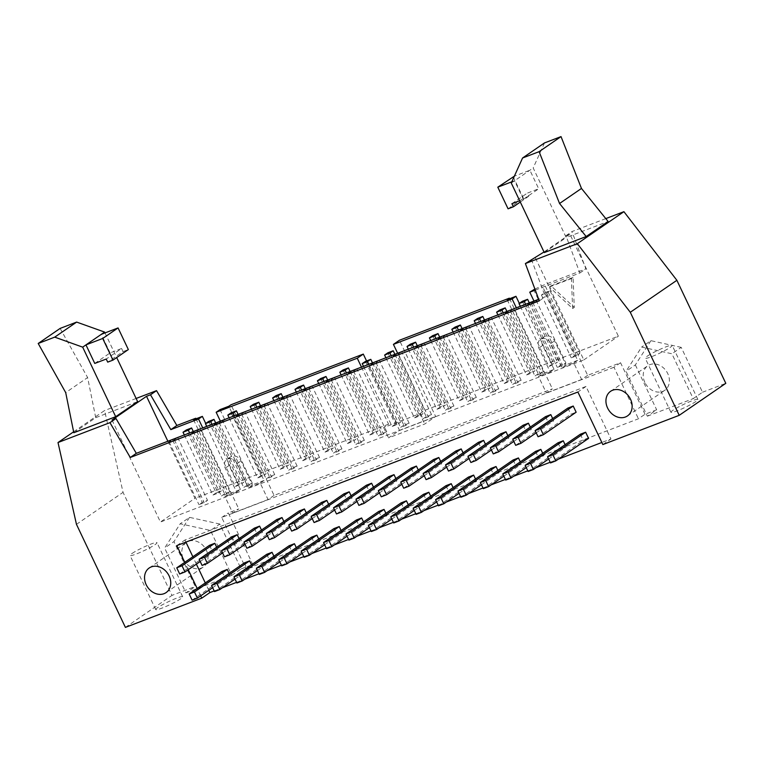 <?xml version="1.0" encoding="UTF-8"?>
<svg xmlns="http://www.w3.org/2000/svg" width="764" height="764" viewBox="0 0 764 764"><rect width="100%" height="100%" fill="white"/><g stroke="black" fill="none" stroke-linecap="round" stroke-linejoin="round"><path stroke-width="0.57" stroke-dasharray="3.82 2.86" d="M224.635 493.821L221.35 496.075L226.641 494.05L229.926 491.796L224.635 493.821L194.791 430.963L200.082 428.938L229.926 491.796M200.082 428.938L196.787 431.202L191.497 433.226L221.35 496.075M191.497 433.226L194.791 430.963M214.512 591.584L247.288 569.075L252.578 567.05L251.499 564.787M235.045 579.083L252.578 567.05M222.62 552.916L240.154 540.874L239.075 538.62M206.71 426.379L235.264 486.515L240.555 484.491L243.85 482.227L238.559 484.252L208.706 421.403M212 424.354L240.555 484.491M231.922 536.72L234.854 542.898L240.154 540.874M202.088 565.417L234.854 542.898M215.696 422.941L243.85 482.227M238.559 484.252L235.264 486.515M244.346 562.896L247.288 569.075M196.787 431.202L226.641 494.05M247.03 485.245L243.745 487.499L249.035 485.474L252.321 483.211L247.03 485.245L217.186 422.387L222.477 420.362L252.321 483.211M222.477 420.362L219.192 422.616L213.901 424.65L243.745 487.499M213.901 424.65L217.186 422.387M236.907 583.008L269.682 560.499L274.973 558.474L273.904 556.211M257.449 570.507L274.973 558.474M245.024 544.34L262.549 532.298L261.479 530.035M229.114 417.803L257.669 477.939L262.959 475.915L266.244 473.651L260.954 475.676L231.11 412.827M234.405 415.778L262.959 475.915M254.326 528.144L257.258 534.322L262.549 532.298M224.482 556.841L257.258 534.322M238.091 414.365L266.244 473.651M260.954 475.676L257.669 477.939M266.751 554.311L269.682 560.499M219.192 422.616L249.035 485.474M269.434 476.66L266.149 478.923L271.44 476.898L274.725 474.635L269.434 476.66L239.59 413.811L244.881 411.786L274.725 474.635M244.881 411.786L241.596 414.04L236.296 416.065L266.149 478.923M236.296 416.065L239.59 413.811M259.311 574.433L292.087 551.923L297.377 549.889L296.298 547.635M279.844 561.932L297.377 549.889M267.419 535.765L284.953 523.722L283.874 521.459M251.509 409.227L280.063 469.363L285.354 467.339L288.649 465.075L283.358 467.1L253.505 404.252M256.799 407.202L285.354 467.339M276.721 519.568L279.653 525.747L284.953 523.722M246.887 548.256L279.653 525.747M260.495 405.789L288.649 465.075M283.358 467.1L280.063 469.363M289.145 545.735L292.087 551.923M241.596 414.04L271.44 476.898M291.829 468.084L288.544 470.347L293.834 468.322L297.12 466.059L291.829 468.084L261.985 405.235L267.276 403.211L297.12 466.059M267.276 403.211L263.991 405.464L258.7 407.489L288.544 470.347M258.7 407.489L261.985 405.235M281.706 565.857L314.481 543.338L319.772 541.313L318.703 539.059M302.248 553.356L319.772 541.313M289.823 527.189L307.348 515.146L306.278 512.883M273.913 400.651L302.468 460.787L307.758 458.753L311.043 456.5L305.753 458.524L275.909 395.676M279.204 398.617L307.758 458.753M299.125 510.992L302.057 517.171L307.348 515.146M269.281 539.68L302.057 517.171M282.89 397.204L311.043 456.5M305.753 458.524L302.468 460.787M311.55 537.159L314.481 543.338M263.991 405.464L293.834 468.322M314.233 459.508L310.948 461.771L316.239 459.747L319.524 457.483L314.233 459.508L284.389 396.659L289.68 394.635L319.524 457.483M289.68 394.635L286.395 396.888L281.095 398.913L310.948 461.771M281.095 398.913L284.389 396.659M304.11 557.281L336.886 534.762L342.176 532.737L341.097 530.474M324.652 544.78L342.176 532.737M312.218 518.603L329.752 506.57L328.673 504.307M296.308 392.066L324.862 452.202L330.153 450.177L333.448 447.924L328.157 449.948L298.304 387.09M301.599 390.041L330.153 450.177M321.52 502.406L324.461 508.595L329.752 506.57M291.686 531.104L324.461 508.595M305.294 388.628L333.448 447.924M328.157 449.948L324.862 452.202M333.944 528.583L336.886 534.762M286.395 396.888L316.239 459.747M336.628 450.932L333.343 453.195L338.633 451.161L341.928 448.907L336.628 450.932L306.784 388.083L312.075 386.049L341.928 448.907M312.075 386.049L308.79 388.313L303.499 390.337L333.343 453.195M303.499 390.337L306.784 388.083M326.514 548.705L359.281 526.186L364.571 524.161L363.502 521.898M347.047 536.204L364.571 524.161M334.622 510.027L352.147 497.994L351.077 495.731M318.712 383.49L347.267 443.626L352.557 441.602L355.843 439.348L350.552 441.372L320.708 378.514M324.003 381.465L352.557 441.602M343.924 493.831L346.856 500.019L352.147 497.994M314.08 522.528L346.856 500.019M327.689 380.052L355.843 439.348M350.552 441.372L347.267 443.626M356.349 520.007L359.281 526.186M308.79 388.313L338.633 451.161M359.032 442.356L355.747 444.61L361.038 442.585L364.323 440.331L359.032 442.356L329.188 379.498L334.479 377.473L364.323 440.331M334.479 377.473L331.194 379.737L325.903 381.761L355.747 444.61M325.903 381.761L329.188 379.498M348.909 540.119L381.685 517.61L386.976 515.585L385.896 513.322M369.451 527.628L386.976 515.585M357.017 501.451L374.551 489.409L373.472 487.155M341.107 374.914L369.661 435.05L374.952 433.026L378.247 430.762L372.956 432.796L343.103 369.938M346.398 372.889L374.952 433.026M366.319 485.255L369.26 491.443L374.551 489.409M336.485 513.952L369.26 491.443M350.093 371.476L378.247 430.762M372.956 432.796L369.661 435.05M378.743 511.431L381.685 517.61M331.194 379.737L361.038 442.585M381.427 433.78L378.142 436.034L383.433 434.009L386.727 431.755L381.427 433.78L351.583 370.922L356.874 368.897L386.727 431.755M356.874 368.897L353.589 371.161L348.298 373.185L378.142 436.034M348.298 373.185L351.583 370.922M371.314 531.543L404.08 509.034L409.37 507.009L408.301 504.746M391.846 519.043L409.37 507.009M379.421 492.875L396.946 480.833L395.876 478.579M363.511 366.338L392.066 426.474L397.356 424.45L400.642 422.186L395.351 424.211L365.507 361.362M368.802 364.313L397.356 424.45M388.723 476.679L391.655 482.858L396.946 480.833M358.879 505.376L391.655 482.858M372.488 362.9L400.642 422.186M395.351 424.211L392.066 426.474M401.148 502.855L404.08 509.034M353.589 371.161L383.433 434.009M403.831 425.204L400.546 427.458L405.837 425.433L409.122 423.17L403.831 425.204L373.988 362.346L379.278 360.322L409.122 423.17M379.278 360.322L375.993 362.575L370.702 364.609L400.546 427.458M370.702 364.609L373.988 362.346M393.708 522.968L426.484 500.458L431.775 498.434L430.705 496.17M414.25 510.467L431.775 498.434M401.816 484.3L419.35 472.257L418.271 469.994M385.906 357.762L414.46 417.898L419.751 415.874L423.046 413.611L417.755 415.635L387.911 352.787M391.197 355.738L419.751 415.874M411.118 468.103L414.059 474.282L419.35 472.257M381.284 496.801L414.059 474.282M394.892 354.324L423.046 413.611M417.755 415.635L414.46 417.898M423.542 494.27L426.484 500.458M375.993 362.575L405.837 425.433M426.236 416.619L422.941 418.882L428.232 416.857L431.526 414.594L426.236 416.619L396.382 353.77L401.673 351.746L431.526 414.594M401.673 351.746L398.388 353.999L393.097 356.024L422.941 418.882M393.097 356.024L396.382 353.77M416.113 514.392L448.879 491.882L454.169 489.848L453.1 487.594M436.645 501.891L454.169 489.848M424.221 475.724L441.745 463.681L440.675 461.418M408.31 349.186L436.865 409.323L442.155 407.298L445.441 405.035L440.15 407.059L410.306 344.211M413.601 347.162L442.155 407.298M433.522 459.527L436.454 465.706L441.745 463.681M403.678 488.215L436.454 465.706M417.287 345.748L445.441 405.035M440.15 407.059L436.865 409.323M445.947 485.694L448.879 491.882M398.388 353.999L428.232 416.857M448.63 408.043L445.345 410.306L450.636 408.282L453.921 406.018L448.63 408.043L418.787 345.194L424.077 343.17L453.921 406.018M424.077 343.17L420.792 345.423L415.501 347.448L445.345 410.306M415.501 347.448L418.787 345.194M438.507 505.816L471.283 483.297L476.574 481.272L475.504 479.018M459.049 493.315L476.574 481.272M446.615 467.148L464.149 455.105L463.07 452.842M430.705 340.61L459.259 400.747L464.55 398.712L467.845 396.459L462.554 398.483L432.711 335.635M435.996 338.576L464.55 398.712M455.917 450.951L458.858 457.13L464.149 455.105M426.083 479.639L458.858 457.13M439.692 337.163L467.845 396.459M462.554 398.483L459.259 400.747M468.342 477.118L471.283 483.297M420.792 345.423L450.636 408.282M471.035 399.467L467.74 401.73L473.031 399.706L476.325 397.442L471.035 399.467L441.181 336.618L446.472 334.594L476.325 397.442M446.472 334.594L443.187 336.848L437.896 338.872L467.74 401.73M437.896 338.872L441.181 336.618M460.912 497.24L493.678 474.721L498.968 472.696L497.899 470.433M481.444 484.739L498.968 472.696M469.02 458.562L486.544 446.529L485.474 444.266M453.109 332.025L481.664 392.161L486.954 390.137L490.24 387.883L484.949 389.907L455.105 327.049M458.4 330L486.954 390.137M478.321 442.366L481.253 448.554L486.544 446.529M448.478 471.063L481.253 448.554M462.086 328.587L490.24 387.883M484.949 389.907L481.664 392.161M490.746 468.542L493.678 474.721M443.187 336.848L473.031 399.706M493.429 390.891L490.144 393.154L495.435 391.12L498.72 388.866L493.429 390.891L463.586 328.042L468.876 326.008L498.72 388.866M468.876 326.008L465.591 328.272L460.3 330.296L490.144 393.154M460.3 330.296L463.586 328.042M483.306 488.664L516.082 466.145L521.373 464.12L520.303 461.857M503.848 476.163L521.373 464.12M491.414 449.986L508.948 437.953L507.869 435.69M475.504 323.449L504.059 383.585L509.349 381.561L512.644 379.307L507.353 381.332L477.51 318.473M480.795 321.424L509.349 381.561M500.716 433.79L503.657 439.978L508.948 437.953M470.882 462.487L503.657 439.978M484.491 320.011L512.644 379.307M507.353 381.332L504.059 383.585M513.15 459.966L516.082 466.145M465.591 328.272L495.435 391.12M515.834 382.315L512.539 384.569L517.83 382.544L521.124 380.291L515.834 382.315L485.98 319.457L491.271 317.432L521.124 380.291M491.271 317.432L487.986 319.696L482.695 321.72L512.539 384.569M482.695 321.72L485.98 319.457M505.711 480.078L538.477 457.569L543.767 455.545L542.698 453.281M526.243 467.587L543.767 455.545M513.819 441.411L531.343 429.368L530.273 427.114M497.908 314.873L526.463 375.009L531.754 372.985L535.039 370.721L529.748 372.756L499.904 309.897M503.199 312.848L531.754 372.985M523.12 425.214L526.052 431.402L531.343 429.368M493.277 453.911L526.052 431.402M506.885 311.435L535.039 370.721M529.748 372.756L526.463 375.009M535.545 451.39L538.477 457.569M487.986 319.696L517.83 382.544M538.228 373.739L534.943 375.993L540.234 373.968L543.519 371.715L538.228 373.739L508.385 310.881L513.675 308.857L543.519 371.715M513.675 308.857L510.39 311.12L505.099 313.144L534.943 375.993M505.099 313.144L508.385 310.881M528.105 471.503L560.881 448.993L566.172 446.969L565.102 444.705M548.647 459.002L566.172 446.969M536.213 432.835L553.747 420.792L552.668 418.538M520.303 306.297L548.858 366.433L554.148 364.409L557.443 362.146L552.152 364.17L522.309 301.322M525.594 304.273L554.148 364.409M545.515 416.638L548.456 422.817L553.747 420.792M515.681 445.336L548.456 422.817M529.29 302.859L557.443 362.146M552.152 364.17L548.858 366.433M557.949 442.814L560.881 448.993M510.39 311.12L540.234 373.968M73.812 432.73L95.729 417.679L137.625 401.635M95.729 417.679L87.621 377.55L65.704 392.61M60.127 328.415L87.621 377.55M105.002 332.932L116.691 357.562M544.703 292.746L549.994 290.721L546.709 292.975L541.418 294.999L544.703 292.746L574.547 355.594L571.262 357.858L576.553 355.833L579.838 353.57L574.547 355.594M549.994 290.721L579.838 353.57M546.709 292.975L576.553 355.833M541.418 294.999L571.262 357.858M530.779 302.305L536.08 300.281L532.785 302.534L527.494 304.569L530.779 302.305L560.633 365.163L557.338 367.417L562.629 365.393L565.923 363.129L560.633 365.163M536.08 300.281L565.923 363.129M532.785 302.534L562.629 365.393M527.494 304.569L557.338 367.417M193.292 431.517L221.445 490.803L216.155 492.837L186.311 429.979M189.606 432.93L218.16 493.066L221.445 490.803M184.315 434.955L212.869 495.091L218.16 493.066M216.155 492.837L212.869 495.091M172.387 439.539L177.678 437.514L174.393 439.777L169.102 441.802L172.387 439.539L202.231 502.397L198.946 504.651L204.236 502.626L207.522 500.372L202.231 502.397M177.678 437.514L207.522 500.372M174.393 439.777L204.236 502.626M169.102 441.802L198.946 504.651M554.053 369.384L542.679 345.433A7.745 6.313 55.5 0 1 544.245 336.771A7.745 6.313 55.5 0 1 554.578 340.878L565.962 364.829L562.123 367.465L550.749 343.513A7.745 6.313 -124.5 0 0 540.406 339.397A7.745 6.313 -124.5 0 0 538.84 348.069L550.214 372.02L554.053 369.384L542.364 373.863L538.534 376.499L546.356 392.982L552.391 388.847L274.066 495.416L231.014 404.748M550.214 372.02L538.534 376.499M366.558 360.961L399.496 430.342L388.542 437.868L424.698 424.02L435.652 416.495L399.448 340.247M399.496 430.342L435.652 416.495M240.459 489.466L229.085 465.515A7.745 6.313 55.5 0 1 230.652 456.853A7.745 6.313 55.5 0 1 240.985 460.959L252.359 484.911L248.529 487.547L237.155 463.595A7.745 6.313 -124.5 0 0 226.812 459.489A7.745 6.313 -124.5 0 0 225.246 468.151L236.62 492.102L240.459 489.466L228.77 493.945L224.941 496.581L232.762 513.064L238.788 508.929L228.302 512.94L252.76 564.462L246.189 568.979L638.446 418.777L645.017 414.26L656.658 409.8L647.347 416.199L626.041 371.323L641.617 347.076L671.89 353.77L693.206 398.646L702.517 392.238L681.211 347.372L671.89 353.77M236.62 492.102L224.941 496.581M572.628 308.532L574.27 307.405L573.057 277.418L571.415 278.554L572.628 308.532L549.373 286.997L551.016 285.86L574.27 307.405M549.373 286.997L571.415 278.554M573.057 277.418L551.016 285.86M513.141 176.646L523.416 198.277L528.707 196.252L527.246 193.158L538.706 188.775L529.901 170.229L514.363 176.178M544.493 142.935L533.186 167.965L566.21 237.518L608.106 221.474M511.269 183.026L533.186 167.965M511.813 181.813L514.554 180.762L523.359 199.318L519.673 200.722M508.07 208.82L523.416 198.277M520.294 202.04L528.707 196.252M511.899 203.702L527.246 193.158M523.359 199.318L538.706 188.775M544.293 252.578L566.21 237.518M112.002 420.028L160.43 522.032L583.82 359.911L535.383 257.898M167.87 441.258L194.963 498.319L160.43 522.032M179.683 573.993L212.459 551.484L217.75 549.45L216.68 547.196M200.225 561.492L217.75 549.45M209.527 545.295L212.459 551.484M192.108 600.16L224.883 577.651L230.174 575.626L229.105 573.363M212.65 587.669L230.174 575.626M221.952 571.472L224.883 577.651M538.076 436.76L570.851 414.241L576.142 412.216M567.919 408.062L570.851 414.241M550.51 462.927L583.276 440.417L588.576 438.393M580.344 434.229L583.276 440.417M132.057 553.47A14.917 1.662 154.6 0 1 146.879 545.725A14.917 1.662 154.6 0 1 157.002 542.679A14.917 1.662 154.6 0 1 144.234 550.577A14.917 1.662 154.6 0 1 130.042 555.476A14.917 1.662 154.6 0 1 132.057 553.47M157.747 607.561A14.917 1.662 -25.4 0 0 155.732 609.567A14.917 1.662 -25.4 0 0 169.923 604.677A14.917 1.662 -25.4 0 0 182.691 596.77A14.917 1.662 -25.4 0 0 172.568 599.816A14.917 1.662 -25.4 0 0 157.747 607.561M647.251 356.186A14.917 1.662 154.6 0 1 662.073 348.441A14.917 1.662 154.6 0 1 672.196 345.395A14.917 1.662 154.6 0 1 659.428 353.302A14.917 1.662 154.6 0 1 645.236 358.201A14.917 1.662 154.6 0 1 647.251 356.186M672.931 410.287A14.917 1.662 -25.4 0 0 670.926 412.293A14.917 1.662 -25.4 0 0 685.117 407.393A14.917 1.662 -25.4 0 0 697.876 399.496A14.917 1.662 -25.4 0 0 687.762 402.542A14.917 1.662 -25.4 0 0 672.931 410.287M185.919 542.115L184.926 540.033L586.007 386.45L610.952 438.994L601.851 442.48M602.844 444.572L610.952 438.994M586.007 386.45L577.89 392.018M644.845 382.401A14.917 12.167 55.5 0 1 647.862 365.717A14.917 12.167 55.5 0 1 666.332 371.132A14.917 12.167 55.5 0 1 664.756 390.318A14.917 12.167 55.5 0 1 644.845 382.401M647.347 416.199L693.206 398.646M681.211 347.372L650.938 340.677L641.617 347.076M650.938 340.677L635.352 364.925L626.041 371.323M635.352 364.925L656.658 409.8M183.446 559.086A14.917 12.167 -124.5 0 0 203.358 566.993A14.917 12.167 -124.5 0 0 204.933 547.807A14.917 12.167 -124.5 0 0 186.464 542.392A14.917 12.167 -124.5 0 0 183.446 559.086M185.948 592.883L231.807 575.321L210.492 530.445L180.218 523.76L164.642 548.008L185.948 592.883L195.259 586.485L173.953 541.609L164.642 548.008M231.807 575.321L241.118 568.922L219.812 524.047L210.492 530.445M219.812 524.047L189.539 517.362L180.218 523.76M189.539 517.362L173.953 541.609M73.621 431.803L104.592 410.535L123.052 492.36L171.986 595.395L195.259 586.485M76.467 524.352L123.052 492.36M125.401 627.397L171.986 595.395M241.118 568.922L252.76 564.462M702.517 392.238L725.8 383.327M558.369 459.135L550.195 462.268M535.965 467.711L527.79 470.844M513.57 476.287L505.396 479.42M491.166 484.863L482.991 487.995M468.771 493.449L460.596 496.571M446.367 502.024L438.192 505.157M423.972 510.6L415.797 513.733M401.568 519.176L393.393 522.309M379.173 527.752L370.998 530.885M356.769 536.328L348.594 539.46M334.374 544.904L326.199 548.036M311.97 553.489L303.795 556.612M289.575 562.065L281.4 565.198M267.171 570.641L258.996 573.774M244.776 579.217L236.601 582.349M222.372 587.793L214.197 590.925M200.693 595.882L197.179 588.481M188.259 569.705L184.754 562.314M208.801 590.305L205.287 582.913M196.377 564.138L192.862 556.746M176.818 545.601L184.926 540.033M539.298 300.854L545.334 296.718L538.706 299.249M531.41 259.426L545.334 296.718M535.278 290.072L579.857 272.996L565.943 235.704L569.915 234.185L618.353 336.189L424.736 410.335L397.643 353.264M583.82 359.911L618.353 336.189M569.915 234.185L544.006 251.977M605.795 218.609L571.969 231.568L585.883 268.852L544.608 284.666L534.895 289.05M565.943 235.704L571.969 231.568M579.857 272.996L585.883 268.852M516.34 307.816L517.018 309.239L520.857 306.603L519.319 303.375M533.597 289.546L538.486 299.851L534.657 302.487L533.979 301.064M538.486 299.851L520.857 306.603M517.018 309.239L534.657 302.487M645.017 414.26L620.559 362.738L587.659 375.334L544.608 284.666M620.559 362.738L613.979 367.255L638.446 418.777M613.979 367.255L221.722 517.457L246.189 568.979M221.722 517.457L228.302 512.94M196.004 418.815L238.788 508.929M136.116 398.464L104.592 410.535M193.55 419.761L228.77 493.945M202.746 427.897L203.425 429.32L207.254 426.684L205.726 423.457M220.003 409.628L224.893 419.933L221.054 422.568L220.385 421.145M224.893 419.933L207.254 426.684M203.425 429.32L221.054 422.568M509.598 298.734L552.391 388.847M507.143 299.679L542.364 373.863M587.659 375.334L581.633 379.479L573.802 362.995L562.123 367.465M581.633 379.479L546.356 392.982M573.802 362.995L577.641 360.36L542.411 286.166M577.641 360.36L565.962 364.829M361.487 367.112L388.58 424.173L383.643 427.563L419.799 413.716L424.698 424.02M419.799 413.716L424.736 410.335M383.643 427.563L388.542 437.868M388.58 424.173L194.963 498.319M274.066 495.416L268.04 499.56L260.209 483.077L248.529 487.547M268.04 499.56L232.762 513.064M260.209 483.077L264.048 480.441L228.818 406.247M264.048 480.441L252.359 484.911M94.765 363.435L110.111 352.892L121.581 348.499L106.234 359.042M121.581 348.499L123.052 351.593L107.705 362.136M123.052 351.593L128.342 349.568M110.111 352.892L101.306 334.346M542.679 345.433L538.84 348.069M229.085 465.515L225.246 468.151M550.749 343.513L554.578 340.878M237.155 463.595L240.985 460.959M182.691 596.77L157.002 542.679M155.732 609.567L130.042 555.476M697.876 399.496L672.196 345.395M670.926 412.293L645.236 358.201M627.492 415.912L664.756 390.318M610.589 391.311L647.862 365.717M166.094 592.597L203.358 566.993M149.2 567.996L186.464 542.392M544.245 336.771L540.406 339.397M230.652 456.853L226.812 459.489"/><path stroke-width="1.15" d="M216.871 583.381L219.803 589.56L214.512 591.584L211.58 585.405L216.871 583.381L249.637 560.862L244.346 562.896L211.58 585.405M219.803 589.56L235.045 579.083M199.146 559.229L204.437 557.204L237.212 534.695L231.922 536.72L199.146 559.229L202.088 565.417L207.378 563.393L222.62 552.916M204.437 557.204L207.378 563.393M239.075 538.62L237.212 534.695M210.711 421.632L205.42 423.657L208.706 421.403L213.996 419.379L210.711 421.632L212 424.354M205.42 423.657L206.71 426.379M213.996 419.379L215.696 422.941M251.499 564.787L249.637 560.862M239.266 574.805L242.207 580.984L236.907 583.008L233.975 576.83L239.266 574.805L272.041 552.286L266.751 554.311L233.975 576.83M242.207 580.984L257.449 570.507M221.55 550.653L226.841 548.628L259.617 526.119L254.326 528.144L221.55 550.653L224.482 556.841L229.773 554.807L245.024 544.34M226.841 548.628L229.773 554.807M261.479 530.035L259.617 526.119M233.115 413.057L227.825 415.081L231.11 412.827L236.401 410.803L233.115 413.057L234.405 415.778M227.825 415.081L229.114 417.803M236.401 410.803L238.091 414.365M273.904 556.211L272.041 552.286M261.67 566.219L264.602 572.408L259.311 574.433L256.379 568.254L261.67 566.219L294.436 543.71L289.145 545.735L256.379 568.254M264.602 572.408L279.844 561.932M243.945 542.077L249.236 540.053L282.012 517.543L276.721 519.568L243.945 542.077L246.887 548.256L252.177 546.231L267.419 535.765M249.236 540.053L252.177 546.231M283.874 521.459L282.012 517.543M255.51 404.481L250.22 406.505L253.505 404.252L258.795 402.227L255.51 404.481L256.799 407.202M250.22 406.505L251.509 409.227M258.795 402.227L260.495 405.789M296.298 547.635L294.436 543.71M284.065 557.644L287.006 563.832L281.706 565.857L278.774 559.668L284.065 557.644L316.84 535.134L311.55 537.159L278.774 559.668M287.006 563.832L302.248 553.356M266.349 533.501L271.64 531.477L304.416 508.958L299.125 510.992L266.349 533.501L269.281 539.68L274.572 537.655L289.823 527.189M271.64 531.477L274.572 537.655M306.278 512.883L304.416 508.958M277.915 395.905L272.624 397.929L275.909 395.676L281.2 393.641L277.915 395.905L279.204 398.617M272.624 397.929L273.913 400.651M281.2 393.641L282.89 397.204M318.703 539.059L316.84 535.134M306.469 549.068L309.401 555.256L304.11 557.281L301.178 551.092L306.469 549.068L339.235 526.558L333.944 528.583L301.178 551.092M309.401 555.256L324.652 544.78M288.744 524.925L294.035 522.901L326.811 500.382L321.52 502.406L288.744 524.925L291.686 531.104L296.976 529.08L312.218 518.603M294.035 522.901L296.976 529.08M328.673 504.307L326.811 500.382M300.309 387.329L295.019 389.353L298.304 387.09L303.604 385.066L300.309 387.329L301.599 390.041M295.019 389.353L296.308 392.066M303.604 385.066L305.294 388.628M341.097 530.474L339.235 526.558M328.864 540.492L331.805 546.671L326.514 548.705L323.573 542.516L328.864 540.492L361.639 517.982L356.349 520.007L323.573 542.516M331.805 546.671L347.047 536.204M311.149 516.349L316.439 514.325L349.215 491.806L343.924 493.831L311.149 516.349L314.08 522.528L319.371 520.504L334.622 510.027M316.439 514.325L319.371 520.504M351.077 495.731L349.215 491.806M322.714 378.753L317.423 380.778L320.708 378.514L325.999 376.49L322.714 378.753L324.003 381.465M317.423 380.778L318.712 383.49M325.999 376.49L327.689 380.052M363.502 521.898L361.639 517.982M351.268 531.916L354.2 538.095L348.909 540.119L345.977 533.941L351.268 531.916L384.034 509.407L378.743 511.431L345.977 533.941M354.2 538.095L369.451 527.628M333.543 507.774L338.834 505.739L371.61 483.23L366.319 485.255L333.543 507.774L336.485 513.952L341.775 511.928L357.017 501.451M338.834 505.739L341.775 511.928M373.472 487.155L371.61 483.23M345.108 370.168L339.818 372.202L343.103 369.938L348.403 367.914L345.108 370.168L346.398 372.889M339.818 372.202L341.107 374.914M348.403 367.914L350.093 371.476M385.896 513.322L384.034 509.407M373.663 523.34L376.604 529.519L371.314 531.543L368.372 525.365L373.663 523.34L406.438 500.821L401.148 502.855L368.372 525.365M376.604 529.519L391.846 519.043M355.948 499.188L361.238 497.163L394.014 474.654L388.723 476.679L355.948 499.188L358.879 505.376L364.17 503.352L379.421 492.875M361.238 497.163L364.17 503.352M395.876 478.579L394.014 474.654M367.513 361.592L362.222 363.616L365.507 361.362L370.798 359.338L367.513 361.592L368.802 364.313M362.222 363.616L363.511 366.338M370.798 359.338L372.488 362.9M408.301 504.746L406.438 500.821M396.067 514.764L398.999 520.943L393.708 522.968L390.776 516.789L396.067 514.764L428.843 492.245L423.542 494.27L390.776 516.789M398.999 520.943L414.25 510.467M378.342 490.612L383.633 488.588L416.409 466.078L411.118 468.103L378.342 490.612L381.284 496.801L386.574 494.766L401.816 484.3M383.633 488.588L386.574 494.766M418.271 469.994L416.409 466.078M389.907 353.016L384.617 355.04L387.911 352.787L393.202 350.762L389.907 353.016L391.197 355.738M384.617 355.04L385.906 357.762M393.202 350.762L394.892 354.324M430.705 496.17L428.843 492.245M418.462 506.179L421.403 512.367L416.113 514.392L413.171 508.213L418.462 506.179L451.237 483.669L445.947 485.694L413.171 508.213M421.403 512.367L436.645 501.891M400.747 482.036L406.037 480.012L438.813 457.502L433.522 459.527L400.747 482.036L403.678 488.215L408.969 486.19L424.221 475.724M406.037 480.012L408.969 486.19M440.675 461.418L438.813 457.502M412.312 344.44L407.021 346.464L410.306 344.211L415.597 342.186L412.312 344.44L413.601 347.162M407.021 346.464L408.31 349.186M415.597 342.186L417.287 345.748M453.1 487.594L451.237 483.669M440.866 497.603L443.798 503.791L438.507 505.816L435.575 499.627L440.866 497.603L473.642 475.093L468.342 477.118L435.575 499.627M443.798 503.791L459.049 493.315M423.141 473.46L428.432 471.436L461.208 448.917L455.917 450.951L423.141 473.46L426.083 479.639L431.373 477.615L446.615 467.148M428.432 471.436L431.373 477.615M463.07 452.842L461.208 448.917M434.706 335.864L429.416 337.889L432.711 335.635L438.001 333.601L434.706 335.864L435.996 338.576M429.416 337.889L430.705 340.61M438.001 333.601L439.692 337.163M475.504 479.018L473.642 475.093M463.261 489.027L466.202 495.215L460.912 497.24L457.97 491.051L463.261 489.027L496.037 466.517L490.746 468.542L457.97 491.051M466.202 495.215L481.444 484.739M445.546 464.884L450.836 462.86L483.612 440.341L478.321 442.366L445.546 464.884L448.478 471.063L453.768 469.039L469.02 458.562M450.836 462.86L453.768 469.039M485.474 444.266L483.612 440.341M457.111 327.288L451.82 329.313L455.105 327.049L460.396 325.025L457.111 327.288L458.4 330M451.82 329.313L453.109 332.025M460.396 325.025L462.086 328.587M497.899 470.433L496.037 466.517M485.665 480.451L488.597 486.63L483.306 488.664L480.375 482.476L485.665 480.451L518.441 457.942L513.15 459.966L480.375 482.476M488.597 486.63L503.848 476.163M467.94 456.309L473.241 454.284L506.007 431.765L500.716 433.79L467.94 456.309L470.882 462.487L476.173 460.463L491.414 449.986M473.241 454.284L476.173 460.463M507.869 435.69L506.007 431.765M479.505 318.712L474.215 320.737L477.51 318.473L482.8 316.449L479.505 318.712L480.795 321.424M474.215 320.737L475.504 323.449M482.8 316.449L484.491 320.011M520.303 461.857L518.441 457.942M508.06 471.875L511.001 478.054L505.711 480.078L502.769 473.9L508.06 471.875L540.836 449.356L535.545 451.39L502.769 473.9M511.001 478.054L526.243 467.587M490.345 447.733L495.635 445.698L528.411 423.189L523.12 425.214L490.345 447.733L493.277 453.911L498.567 451.887L513.819 441.411M495.635 445.698L498.567 451.887M530.273 427.114L528.411 423.189M501.91 310.127L496.619 312.161L499.904 309.897L505.195 307.873L501.91 310.127L503.199 312.848M496.619 312.161L497.908 314.873M505.195 307.873L506.885 311.435M542.698 453.281L540.836 449.356M530.464 463.299L533.396 469.478L528.105 471.503L525.174 465.324L530.464 463.299L563.24 440.78L557.949 442.814L525.174 465.324M533.396 469.478L548.647 459.002M512.739 439.147L518.04 437.123L550.806 414.613L545.515 416.638L512.739 439.147L515.681 445.336L520.972 443.311L536.213 432.835M518.04 437.123L520.972 443.311M552.668 418.538L550.806 414.613M524.305 301.551L519.014 303.575L522.309 301.322L527.599 299.297L524.305 301.551L525.594 304.273M519.014 303.575L520.303 306.297M527.599 299.297L529.29 302.859M565.102 444.705L563.24 440.78M116.691 357.562L137.625 401.635L115.698 416.695L73.812 432.73L65.704 392.61L38.2 343.475L60.127 328.415L76.658 322.083L104.601 332.082L105.002 332.932M186.311 429.979L191.602 427.955L188.316 430.208L183.026 432.243L186.311 429.979M191.602 427.955L193.292 431.517M188.316 430.208L189.606 432.93M183.026 432.243L184.315 434.955M150.498 394.787L170.83 429.626L176.856 425.481L156.534 390.643L150.498 394.787L146.526 396.306L167.87 441.258M514.363 176.178L497.803 187.18L511.813 181.813M559.554 203.501L539.107 151.664L561.024 136.603L581.471 188.441L559.554 203.501L586.179 236.534L544.293 252.578L511.269 183.026L522.566 157.995L539.107 151.664M561.024 136.603L544.493 142.935L522.566 157.995M586.179 236.534L608.106 221.474L581.471 188.441M519.673 200.722L511.899 203.702L513.36 206.796L508.07 208.82L497.803 187.18M513.36 206.796L520.294 202.04M214.197 590.925L209.88 592.577L201.763 598.155L125.401 627.397L76.467 524.352L58.007 442.537L109.949 422.645L130.272 457.483L136.307 453.338L115.975 418.5L112.002 420.028L146.526 396.306M184.974 571.969L179.683 573.993L176.751 567.814L182.042 565.78L184.974 571.969L200.225 561.492M216.68 547.196L214.818 543.271L209.527 545.295L176.751 567.814M182.042 565.78L214.818 543.271M197.398 598.136L192.108 600.16L189.176 593.981L194.467 591.957L197.398 598.136L212.65 587.669M229.105 573.363L227.242 569.447L221.952 571.472L189.176 593.981M194.467 591.957L227.242 569.447M543.366 434.726L538.076 436.76L535.144 430.571L540.434 428.547L543.366 434.726L576.142 412.216L573.21 406.037L567.919 408.062L535.144 430.571M540.434 428.547L573.21 406.037M555.8 460.902L550.51 462.927L547.568 456.748L552.859 454.723L555.8 460.902L588.576 438.393L585.635 432.204L580.344 434.229L547.568 456.748M552.859 454.723L585.635 432.204M184.754 562.314L176.818 545.601L577.89 392.018L602.844 444.572L679.215 415.329L725.8 383.327L676.875 280.292L623.911 211.676L605.795 218.609M130.272 457.483L539.298 300.854L525.384 263.561L577.326 243.678L630.29 312.285L676.875 280.292M577.326 243.678L623.911 211.676M630.29 312.285L679.215 415.329M607.581 408.005A14.917 12.167 55.5 0 1 610.589 391.311A14.917 12.167 55.5 0 1 629.068 396.726A14.917 12.167 55.5 0 1 627.492 415.912A14.917 12.167 55.5 0 1 607.581 408.005M146.182 584.68A14.917 12.167 55.5 0 1 149.2 567.996A14.917 12.167 55.5 0 1 167.669 573.411A14.917 12.167 55.5 0 1 166.094 592.597A14.917 12.167 55.5 0 1 146.182 584.68M58.007 442.537L73.621 431.803M601.851 442.48L558.369 459.135M550.195 462.268L535.965 467.711M527.79 470.844L513.57 476.287M505.396 479.42L491.166 484.863M482.991 487.995L468.771 493.449M460.596 496.571L446.367 502.024M438.192 505.157L423.972 510.6M415.797 513.733L401.568 519.176M393.393 522.309L379.173 527.752M370.998 530.885L356.769 536.328M348.594 539.46L334.374 544.904M326.199 548.036L311.97 553.489M303.795 556.612L289.575 562.065M281.4 565.198L267.171 570.641M258.996 573.774L244.776 579.217M236.601 582.349L222.372 587.793M201.763 598.155L200.693 595.882M197.179 588.481L188.259 569.705M209.88 592.577L208.801 590.305M205.287 582.913L196.377 564.138M192.862 556.746L185.919 542.115M115.975 418.5L109.949 422.645M538.706 299.249L136.307 453.338M525.384 263.561L544.006 251.977M515.958 296.298L507.143 299.679L509.33 298.17L399.448 340.247L393.422 344.383L512.119 298.934L515.958 296.298L519.319 303.375M512.119 298.934L516.34 307.816M534.895 289.05L529.758 292.182L535.278 290.072M533.979 301.064L529.758 292.182M170.83 429.626L198.525 419.016L202.364 416.38L193.55 419.761L195.737 418.252L196.004 418.815M156.534 390.643L136.116 398.464M195.737 418.252L176.856 425.481M205.726 423.457L202.364 416.38M198.525 419.016L202.746 427.897M220.003 409.628L216.164 412.264L357.266 358.23L363.292 354.095L231.014 404.748L228.818 406.247L220.003 409.628M220.385 421.145L216.164 412.264M363.292 354.095L366.558 360.961M509.33 298.17L509.598 298.734M397.643 353.264L393.422 344.383M357.266 358.23L361.487 367.112M118.067 327.928L128.342 349.568L112.996 360.102L107.705 362.136L106.234 359.042L94.765 363.435L85.96 344.879L102.72 338.471L118.067 327.928L101.306 334.346L82.674 347.142L54.741 337.134L76.658 322.083M102.72 338.471L112.996 360.102M115.698 416.695L82.674 347.142M101.306 334.346L104.601 332.082M54.741 337.134L38.2 343.475"/></g></svg>
